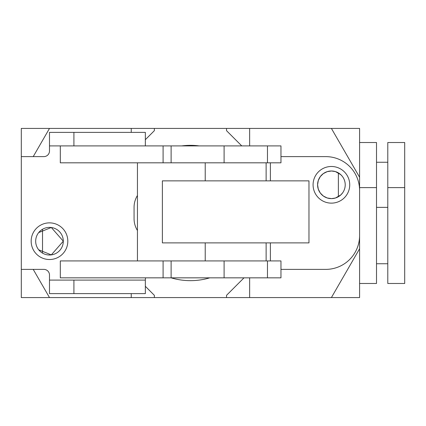 <?xml version="1.0" encoding="UTF-8"?>
<svg xmlns="http://www.w3.org/2000/svg" width="426" height="426" viewBox="0 0 426 426"><rect width="100%" height="100%" fill="white"/><g stroke="black" fill="none" stroke-linecap="round" stroke-linejoin="round"><path stroke-width="0.64" d="M42.52 229.268L42.52 253.113M38.686 249.796L51.312 254.881L63.304 241.191A13.813 13.813 0 0 1 42.584 253.156A13.813 13.813 0 0 1 42.584 229.231A13.813 13.813 0 0 1 63.304 241.191L51.312 227.5L38.686 232.585M338.372 196.732L338.372 172.887M345.214 184.809A13.813 13.813 0 0 1 324.495 196.769A13.813 13.813 0 0 1 324.495 172.844A13.813 13.813 0 0 1 345.214 184.809M342.211 176.204L340.757 174.649L335.464 171.603L331.524 170.996L327.216 171.646L323.345 173.59L320.293 176.604L318.291 180.464L317.588 184.809L318.291 189.149L320.293 193.015L323.345 196.029L327.216 197.973L331.524 198.623L335.464 198.01L340.757 194.97L342.68 192.786M331.401 297.572L359.592 248.747L359.592 297.572L249.647 297.572L249.647 277.837M359.592 177.253L331.401 128.428L359.592 128.428L359.592 248.747M33.217 269.381L49.491 297.572L21.3 297.572L21.3 128.428L331.401 128.428M249.647 128.428L249.647 145.905M199.166 145.905A67.659 67.659 0 0 0 181.732 145.905M131.245 128.428L131.245 132.374M49.491 128.428L33.217 156.619M249.647 297.572L49.491 297.572M131.245 297.572L131.245 293.626M171.119 260.925L163.094 260.925L163.094 277.837L280.963 277.837L280.963 260.925L171.119 260.925L171.119 277.837A67.659 67.659 0 0 0 209.773 277.837M154.361 297.572L154.361 295.319L145.341 286.299M359.592 142.524L376.509 142.524L376.509 283.476L359.592 283.476M387.788 235.551L387.788 283.476L404.7 283.476L404.7 142.524L387.788 142.524L387.788 235.551M244.013 277.837L226.531 295.319L226.531 297.572M226.531 128.428L226.531 130.681L241.755 145.905M145.341 139.701L154.361 130.681L154.361 128.428M280.963 156.619L325.762 156.619A33.83 33.83 0 0 1 359.592 190.449L359.592 235.551A33.83 33.83 0 0 1 325.762 269.381L280.963 269.381M21.3 269.381L43.851 269.381A5.639 5.639 0 0 1 49.491 275.02L49.491 280.095L145.341 280.095A10.714 10.714 0 0 1 145.58 277.837M145.341 280.095L145.341 293.626L49.491 293.626L49.491 280.095M60.306 145.905L60.306 162.817L280.963 162.817L280.963 145.905L49.491 145.905L49.491 150.98A5.639 5.639 0 0 1 43.851 156.619L21.3 156.619M313.078 184.809A18.323 18.323 0 0 1 340.566 168.941A18.323 18.323 0 0 1 340.566 200.678A18.323 18.323 0 0 1 313.078 184.809M31.167 241.191A18.323 18.323 0 0 1 58.655 225.322A18.323 18.323 0 0 1 58.655 257.059A18.323 18.323 0 0 1 31.167 241.191M137.444 230.509A22.551 22.551 0 0 1 134.062 218.639L134.062 207.361A22.551 22.551 0 0 1 137.444 195.491M210.604 180.864L162.375 180.864L162.375 242.884L308.972 242.884L308.972 180.864L210.604 180.864M137.444 260.925L137.444 162.817M163.094 260.925L60.306 260.925L60.306 277.837L163.094 277.837M270.382 162.817L270.382 180.864M270.382 242.884L270.382 260.925M163.094 145.905L163.094 162.817M171.119 145.905L171.119 162.817M49.491 145.905L49.491 132.374L145.341 132.374L145.341 145.905M73.911 293.626L73.911 280.095M267.464 260.925L267.464 277.837M224.103 260.925L224.103 277.837M224.103 145.905L224.103 162.817M267.464 145.905L267.464 162.817M73.911 132.374L73.911 145.905M359.592 187.626L376.509 187.626M376.509 263.742L387.788 263.742M376.509 207.361L387.788 207.361M387.788 187.626L404.7 187.626M376.509 162.258L387.788 162.258M205.225 162.817L205.225 180.864M266.122 162.817L266.122 180.864M205.225 242.884L205.225 260.925M266.122 242.884L266.122 260.925"/></g></svg>
